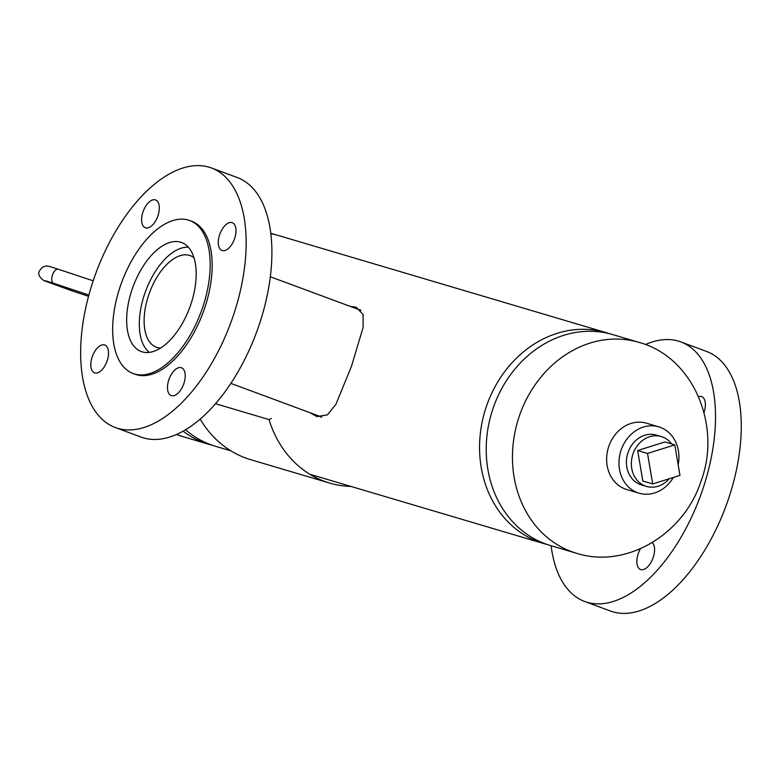<?xml version="1.0" encoding="UTF-8"?>
<svg xmlns="http://www.w3.org/2000/svg" width="779" height="779" viewBox="0 0 779 779"><rect width="100%" height="100%" fill="white"/><g stroke="black" fill="none" stroke-linecap="round" stroke-linejoin="round"><path stroke-width="1.17" d="M349.635 306.157L356.276 307.296L363.131 314.541L363.082 327.501L351.465 366.334L335.895 404.389L327.365 414.895L316.926 416.551L309.73 412.607M230.944 450.866L215.783 446.377A109.985 93.938 -73.5 0 1 210.7 444.682A109.985 93.938 -73.5 0 1 185.509 429.745M270.858 233.651A109.985 93.938 -73.5 0 1 278.288 235.472L606.13 332.623A109.985 93.938 -73.5 0 1 609.548 333.714M547.092 544.472A109.985 93.938 -73.5 0 1 543.625 543.528A109.985 93.938 -73.5 0 1 538.542 541.833A109.985 93.938 -73.5 0 1 485.745 408.391A109.985 93.938 -73.5 0 1 606.13 332.623M320.666 417.116L319.439 416.2M359.401 309.769L360.375 309.818M212.375 445.286A109.975 93.928 -73.5 0 1 209.132 444.4A109.975 93.928 -73.5 0 1 204.049 442.706A109.975 93.928 -73.5 0 1 183.065 431.167M271.628 233.505L270.819 233.262A109.975 93.928 -73.5 0 1 271.628 233.505A109.975 93.928 -73.5 0 1 274.831 234.528M639.014 342.38L612.781 334.6A109.975 93.928 106.5 0 0 492.406 410.367A109.975 93.928 106.5 0 0 545.203 543.8A109.975 93.928 106.5 0 0 550.286 545.495L576.518 553.265A109.975 93.928 -73.5 0 1 571.435 551.571A109.975 93.928 -73.5 0 1 519.642 415.168A109.975 93.928 -73.5 0 1 639.014 342.38C693.476 357.055 722.075 426.162 700.857 481.617C683.913 534.121 626.287 569.225 576.518 553.265M655.285 434.818A25.999 22.201 106.5 0 0 653.367 434.468A25.999 22.201 106.5 0 0 627.358 454.809A25.999 22.201 106.5 0 0 640.523 484.616M678.178 464.82A34.597 29.553 106.5 0 0 658.781 426.853L646.453 423.201A34.597 29.553 106.5 0 0 642.509 422.364A34.597 29.553 106.5 0 0 607.688 450.262A34.597 29.553 106.5 0 0 626.793 489.543L639.121 493.204A34.597 29.553 106.5 0 0 643.074 494.032A34.597 29.553 106.5 0 0 673.348 477.449M658.781 426.853A34.597 29.553 106.5 0 0 654.827 426.016A34.597 29.553 106.5 0 0 620.016 453.914A34.597 29.553 106.5 0 0 639.121 493.204M671.615 443.933A25.999 22.201 106.5 0 0 661.264 436.561A25.999 22.201 106.5 0 0 649.676 436.727A25.999 22.201 106.5 0 0 631.409 461.82A25.999 22.201 106.5 0 0 646.492 486.417A25.999 22.201 106.5 0 0 658.089 486.242A25.999 22.201 106.5 0 0 669.219 478.754M637.65 450.525L642.831 481.023L652.695 483.944L679.97 475.375L674.789 444.877L664.925 441.956L637.65 450.525L647.515 453.446L652.695 483.944M674.789 444.877L647.515 453.446M194.02 257.791A48.814 25.347 -69.7 0 0 190.271 255.658A48.814 25.347 -69.7 0 0 189.433 255.385A48.814 25.347 -69.7 0 0 149.247 293.42A48.814 25.347 -69.7 0 0 156.345 347.21A48.814 25.347 -69.7 0 0 157.183 347.483A48.814 25.347 -69.7 0 0 160.581 348.038M188.333 247.177A56.838 29.514 -69.7 0 0 145.624 291.171A56.838 29.514 -69.7 0 0 149.344 352.381M155.362 199.872A14.83 7.702 -69.7 0 0 143.151 211.43A14.83 7.702 -69.7 0 0 145.303 227.76A14.83 7.702 -69.7 0 0 145.556 227.848A14.83 7.702 -69.7 0 0 157.767 216.299A14.83 7.702 -69.7 0 0 155.615 199.96A14.83 7.702 -69.7 0 0 155.362 199.872M232.054 222.599A14.83 7.702 -69.7 0 0 219.844 234.158A14.83 7.702 -69.7 0 0 221.996 250.487A14.83 7.702 -69.7 0 0 222.249 250.575A14.83 7.702 -69.7 0 0 234.46 239.017A14.83 7.702 -69.7 0 0 232.308 222.687A14.83 7.702 -69.7 0 0 232.054 222.599M181.244 367.678A14.83 7.702 -69.7 0 0 169.033 379.227A14.83 7.702 -69.7 0 0 171.195 395.566A14.83 7.702 -69.7 0 0 171.448 395.654A14.83 7.702 -69.7 0 0 183.659 384.096A14.83 7.702 -69.7 0 0 181.497 367.756A14.83 7.702 -69.7 0 0 181.244 367.678M104.552 344.951A14.83 7.702 -69.7 0 0 92.35 356.5A14.83 7.702 -69.7 0 0 94.502 372.839A14.83 7.702 -69.7 0 0 94.756 372.927A14.83 7.702 -69.7 0 0 106.966 361.368A14.83 7.702 -69.7 0 0 104.805 345.029A14.83 7.702 -69.7 0 0 104.552 344.951M188.362 220.087A81.552 42.348 110.3 0 1 189.764 220.554A81.552 42.348 110.3 0 1 201.625 310.412A81.552 42.348 110.3 0 1 134.475 373.969A81.552 42.348 110.3 0 1 133.082 373.501A81.552 42.348 110.3 0 1 121.222 283.644A81.552 42.348 110.3 0 1 188.362 220.087M189.764 220.554L191.741 221.285A81.552 42.348 110.3 0 1 203.601 311.152A81.552 42.348 110.3 0 1 136.461 374.699A81.552 42.348 110.3 0 1 135.059 374.241L133.082 373.501M209.123 167.203A138.399 71.872 110.3 0 1 211.498 167.991A138.399 71.872 110.3 0 1 231.616 320.481A138.399 71.872 110.3 0 1 117.678 428.323A138.399 71.872 110.3 0 1 115.311 427.535A138.399 71.872 110.3 0 1 95.184 275.045A138.399 71.872 110.3 0 1 209.123 167.203M211.498 167.991L237.244 177.524A138.399 71.872 110.3 0 1 257.362 330.023A138.399 71.872 110.3 0 1 143.424 437.866A138.399 71.872 110.3 0 1 141.057 437.077L115.311 427.535M142.216 351.865A58.123 30.186 110.3 0 1 141.223 351.533A58.123 30.186 110.3 0 1 132.771 287.49A58.123 30.186 110.3 0 1 180.631 242.191A58.123 30.186 110.3 0 1 181.624 242.522A58.123 30.186 110.3 0 1 190.076 306.566A58.123 30.186 110.3 0 1 142.216 351.865M704.002 412.451A14.83 7.702 -69.7 0 0 701.665 396.618A14.83 7.702 -69.7 0 0 701.412 396.53A14.83 7.702 -69.7 0 0 698.559 396.638M640.445 548.737A14.83 7.702 -69.7 0 0 640.562 569.507A14.83 7.702 -69.7 0 0 640.815 569.585A14.83 7.702 -69.7 0 0 652.442 559.507A14.83 7.702 -69.7 0 0 652.276 542.583M551.104 545.738A138.399 71.872 -69.7 0 0 584.678 601.476L610.424 611.009A138.399 71.872 -69.7 0 0 612.791 611.797A138.399 71.872 -69.7 0 0 726.729 503.955A138.399 71.872 -69.7 0 0 706.602 351.465L680.856 341.923A138.399 71.872 -69.7 0 0 678.49 341.134A138.399 71.872 -69.7 0 0 645.431 344.552M584.678 601.476A138.399 71.872 -69.7 0 0 587.045 602.264A138.399 71.872 -69.7 0 0 700.983 494.412A138.399 71.872 -69.7 0 0 680.856 341.923M200.145 419.073A112.828 96.362 106.5 0 0 250.721 459.688L329.605 483.068A112.828 96.362 106.5 0 0 350.998 486.447M215.481 403.697L269.008 419.56A112.828 96.362 106.5 0 0 329.605 483.068M269.008 419.56L271.345 418.44M176.521 434.439A109.975 93.928 106.5 0 0 177.816 434.925A109.975 93.928 106.5 0 0 182.899 436.62L209.132 444.4M71.872 290.791A7.41 3.671 -71.7 0 1 71.756 290.752L43.867 280.576C39.291 277.246 37.781 274.062 39.349 271.014L42.426 267.158C47.276 265.658 44.861 264.889 58.259 269.242A7.41 3.671 108.3 0 0 52.524 274.88A7.41 3.671 108.3 0 0 53.595 283.313L88.874 295.007M88.524 296.312L71.756 290.752A7.41 3.671 -71.7 0 1 71.639 290.713A7.41 3.671 -71.7 0 1 70.168 288.805M309.818 474.245L543.625 543.528M176.482 434.448L182.899 436.62M661.264 436.561L656.337 435.101M646.492 486.417L641.565 484.957M270.342 276.769L360.843 310.305M230.837 383.375L321.737 417.057M58.259 269.242L93.188 280.81M45.338 280.761L53.595 283.313"/></g></svg>
